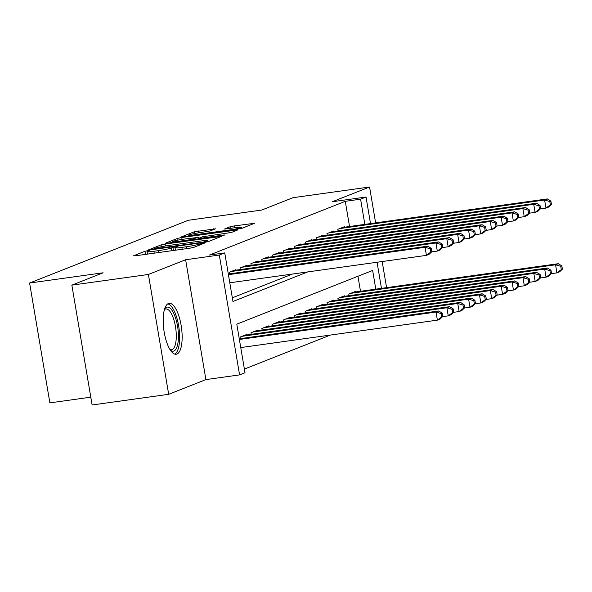 <?xml version="1.0" encoding="UTF-8"?>
<svg xmlns="http://www.w3.org/2000/svg" width="592" height="592" viewBox="0 0 592 592"><rect width="100%" height="100%" fill="white"/><g stroke="black" fill="none" stroke-linecap="round" stroke-linejoin="round"><path stroke-width="0.89" d="M147.8 250.697L144.951 251.282L133.622 255.766L135.561 255.766L189.662 248.226L193.732 247.382L205.069 242.898L199.393 244.067A10.353 0.814 -9.6 0 1 186.362 246.76L181.855 247.389A10.353 0.814 -9.6 0 1 175.062 247.767A10.353 0.814 -9.6 0 1 175.646 247.375L177.245 246.716L175.757 246.797L171.436 247.967A10.353 0.814 -9.6 0 1 158.404 250.653L153.898 251.282A10.353 0.814 -9.6 0 1 147.105 251.659A10.353 0.814 -9.6 0 1 147.697 251.274L149.288 250.608L147.8 250.697M147.512 254.064L146.735 254.212M175.469 250.164L174.684 250.312M168.394 303.541A25.7 8.887 82.1 0 0 164.021 331.091A25.7 8.887 82.1 0 0 176.216 354.26A25.7 8.887 82.1 0 0 176.941 354.068A25.7 8.887 82.1 0 0 181.315 326.51A25.7 8.887 82.1 0 0 169.12 303.348A25.7 8.887 82.1 0 0 168.394 303.541M215.451 228.83L194.265 231.783L181.677 236.763L183.616 236.763L241.788 228.379L254.56 223.28L234.106 225.959L230.029 226.795L224.464 229.045L235.675 227.661A8.651 0.681 -9.6 0 1 241.351 227.35A8.651 0.681 -9.6 0 1 229.97 229.918L194.354 234.883A8.651 0.681 -9.6 0 1 188.67 235.202A8.651 0.681 -9.6 0 1 200.059 232.626L210.064 230.961L215.451 228.83M349.539 226.499L345.277 201.324L360.587 199.186L366.026 197.04L370.511 223.576M71.847 285.144L148.4 274.466L168.676 394.309L92.115 404.987L71.847 285.144L103.089 272.786L29.6 283.035L188.271 220.291L261.76 210.042L293.003 197.691L369.563 187.013L332.341 201.731L366.026 197.04M168.676 394.309L205.898 379.59L185.622 259.747L148.4 274.466M185.622 259.747L219.306 255.048L224.745 252.902L232.959 301.491L307.744 271.913M345.277 201.324L209.435 255.041L224.745 252.902M165.161 244.059L161.091 244.903L148.496 249.883L150.442 249.883L204.543 242.343L208.613 241.499L221.386 236.4L165.161 244.059L165.486 245.983M165.087 243.319L177.674 238.347L181.744 237.503L237.977 229.844L232.404 232.094L228.327 232.93L202.316 236.83L198.557 238.369L200.681 238.25L223.524 235.061L225.012 234.98L222.03 235.653L165.116 243.497M386.583 287.645L382.166 261.538M375.624 222.866L369.563 187.013M235.764 270.189L235.683 269.708L229.163 272.29L229.43 273.852M246.627 265.889L246.553 265.416L240.026 267.991L240.293 269.552M257.498 261.59L257.416 261.116L250.897 263.692L251.163 265.26M268.368 257.298L268.287 256.817L261.768 259.4L262.027 260.961M279.232 252.999L279.15 252.525L272.631 255.1L272.897 256.662M290.102 248.699L290.021 248.226L283.501 250.801L283.768 252.362M300.973 244.4L300.891 243.926L294.365 246.509L294.631 248.07M311.836 240.108L311.755 239.627L305.235 242.209L305.502 243.771M322.707 235.808L322.625 235.335L316.106 237.91L316.365 239.471M333.57 231.509L333.488 231.035L326.969 233.611L327.235 235.179M232.338 297.813L292.433 274.052M338.106 230.88L337.84 229.319L344.359 226.736L344.44 227.21M244.392 369.075L330.388 335.065M360.491 291.286L357.953 276.249M240.382 338.631L240.115 337.07L246.642 334.495L246.723 334.968M251.252 334.332L250.986 332.771L257.505 330.195L257.587 330.669M262.115 330.04L261.856 328.479L268.376 325.896L268.457 326.37M272.986 325.741L272.72 324.179L279.239 321.597L279.32 322.078M283.857 321.441L283.59 319.88L290.11 317.305L290.191 317.778M294.72 317.149L294.461 315.58L300.98 313.005L301.062 313.479M305.59 312.85L305.324 311.288L311.843 308.706L311.925 309.179M316.454 308.55L316.195 306.989L322.714 304.406L322.795 304.887M327.324 304.251L327.058 302.69L333.585 300.114L333.659 300.588M338.195 299.959L337.928 298.39L344.448 295.815L344.529 296.289M349.058 295.66L348.799 294.098L355.318 291.516L355.4 291.997M29.6 283.035L49.869 402.878L90.798 397.173M375.802 289.148L372.642 270.448L236.793 324.164L245.014 372.745L239.582 374.899L219.306 255.048M205.898 379.59L239.582 374.899M377.052 262.256L381.47 288.356M364.85 224.368L360.587 199.186M209.316 241.218L207.851 241.425M153.883 248.832L202.73 242.209L207.126 241.011A10.353 0.814 -9.6 0 0 207.711 240.626A10.353 0.814 -9.6 0 0 200.925 241.003L168.461 245.525A10.353 0.814 -9.6 0 0 155.43 248.218L153.883 248.832M183.616 239.168A8.651 0.681 -9.6 0 0 172.235 241.736A8.651 0.681 -9.6 0 0 177.911 241.425L190.461 239.671L198.105 237.422L183.616 239.168M242.491 228.105L241.506 228.238M442.853 316.409L442.305 313.175L441.218 313.605L441.765 316.846L442.853 316.409L440.1 319.073L437.384 320.146L436.015 312.051L438.731 310.978L239.272 338.787M240.752 347.563L437.384 320.146L441.765 316.846M239.383 339.468L436.015 312.051L441.218 313.605M438.731 310.978L442.305 313.175M431.901 251.63L431.353 248.396L430.266 248.825L430.813 252.059L431.901 251.63L429.141 254.294L426.425 255.367L425.056 247.271L228.431 274.688M430.266 248.825L425.056 247.271L427.772 246.198L228.312 274.007M430.813 252.059L426.425 255.367L229.8 282.784M431.353 248.396L427.772 246.198M164.606 308.98A22.244 7.696 -97.9 0 1 166.515 307.278A22.244 7.696 -97.9 0 1 177.556 326.244A22.244 7.696 -97.9 0 1 173.915 351.004A22.244 7.696 -97.9 0 1 170.333 350.072M169.971 349.502A20.594 7.126 82.1 0 0 171.532 349.754A20.594 7.126 82.1 0 0 172.109 349.598A20.594 7.126 82.1 0 0 175.617 327.524A20.594 7.126 82.1 0 0 165.841 308.957A20.594 7.126 82.1 0 0 165.264 309.113A20.594 7.126 82.1 0 0 164.413 309.631M174.744 354.12A25.537 8.836 82.1 0 0 178.962 327.924A25.537 8.836 82.1 0 0 167.736 303.881M453.724 312.117L453.176 308.876L452.088 309.305L452.636 312.546L453.724 312.117L450.971 314.774L448.248 315.854L446.879 307.751L449.602 306.678L244.74 335.242M442.624 316.639L448.248 315.854L452.636 312.546M242.017 336.315L446.879 307.751L452.088 309.305M449.602 306.678L453.176 308.876M464.594 307.818L464.039 304.577L462.959 305.006L463.506 308.247L464.594 307.818L461.834 310.482L459.118 311.555L457.749 303.459L460.465 302.386L255.603 330.943M453.494 312.339L459.118 311.555L463.506 308.247M252.888 332.023L457.749 303.459L462.959 305.006M460.465 302.386L464.039 304.577M475.457 303.518L474.91 300.285L473.822 300.714L474.37 303.948L475.457 303.518L472.705 306.182L469.989 307.255L468.62 299.16L471.336 298.087L266.474 326.651M464.357 308.04L469.989 307.255L474.37 303.948M263.758 327.724L468.62 299.16L473.822 300.714M471.336 298.087L474.91 300.285M486.328 299.226L485.78 295.985L484.693 296.414L485.24 299.656L486.328 299.226L483.568 301.883L480.852 302.956L479.483 294.86L482.199 293.787L277.337 322.351M475.228 303.748L480.852 302.956L485.24 299.656M274.621 323.424L479.483 294.86L484.693 296.414M482.199 293.787L485.78 295.985M442.764 247.338L442.217 244.096L441.129 244.526L441.676 247.767L442.764 247.338L440.011 249.994L437.296 251.075L435.927 242.972L231.065 271.536M441.129 244.526L435.927 242.972L438.642 241.899L233.781 270.463M441.676 247.767L437.296 251.075L431.664 251.859M442.217 244.096L438.642 241.899M453.635 243.038L453.087 239.797L451.999 240.226L452.547 243.467L453.635 243.038L450.882 245.702L448.159 246.775L446.79 238.68L241.928 267.244M451.999 240.226L446.79 238.68L449.513 237.599L244.651 266.163M452.547 243.467L448.159 246.775L442.535 247.56M453.087 239.797L449.513 237.599M464.498 238.739L463.95 235.498L462.87 235.934L463.418 239.168L464.498 238.739L461.745 241.403L459.029 242.476L457.66 234.38L252.799 262.944M462.87 235.934L457.66 234.38L460.376 233.307L255.515 261.871M463.418 239.168L459.029 242.476L453.405 243.26M463.95 235.498L460.376 233.307M475.369 234.439L474.821 231.206L473.733 231.635L474.281 234.876L475.369 234.439L472.616 237.103L469.9 238.176L468.531 230.081L263.669 258.645M473.733 231.635L468.531 230.081L471.247 229.008L266.385 257.572M474.281 234.876L469.9 238.176L464.269 238.961M474.821 231.206L471.247 229.008M497.191 294.927L496.644 291.686L495.556 292.115L496.103 295.356L497.191 294.927L494.438 297.591L491.723 298.664L490.354 290.568L493.069 289.488L288.208 318.052M486.091 299.448L491.723 298.664L496.103 295.356M285.492 319.125L490.354 290.568L495.556 292.115M493.069 289.488L496.644 291.686M486.239 230.147L485.692 226.906L484.604 227.335L485.151 230.577L486.239 230.147L483.479 232.804L480.763 233.884L479.394 225.781L274.533 254.345M484.604 227.335L479.394 225.781L482.11 224.708L277.248 253.272M485.151 230.577L480.763 233.884L475.139 234.669M485.692 226.906L482.11 224.708M508.062 290.628L507.514 287.386L506.426 287.816L506.974 291.057L508.062 290.628L505.309 293.292L502.593 294.365L501.217 286.269L503.94 285.196L299.078 313.76M496.962 295.149L502.593 294.365L506.974 291.057M296.363 314.833L501.217 286.269L506.426 287.816M503.94 285.196L507.514 287.386M497.102 225.848L496.555 222.607L495.467 223.036L496.015 226.277L497.102 225.848L494.35 228.512L491.634 229.585L490.265 221.489L285.403 250.053M495.467 223.036L490.265 221.489L492.981 220.409L288.119 248.973M496.015 226.277L491.634 229.585L486.002 230.369M496.555 222.607L492.981 220.409M518.932 286.328L518.385 283.094L517.297 283.524L517.845 286.757L518.932 286.328L516.172 288.992L513.456 290.065L512.087 281.97L514.803 280.897L309.942 309.461M507.832 290.85L513.456 290.065L517.845 286.757M307.226 310.534L512.087 281.97L517.297 283.524M514.803 280.897L518.385 283.094M507.973 221.549L507.425 218.315L506.338 218.744L506.885 221.978L507.973 221.549L505.22 224.213L502.497 225.286L501.128 217.19L296.266 245.754M506.338 218.744L501.128 217.19L503.851 216.117L298.99 244.681M506.885 221.978L502.497 225.286L496.873 226.07M507.425 218.315L503.851 216.117M529.796 282.036L529.248 278.795L528.16 279.224L528.708 282.465L529.796 282.036L527.043 284.693L524.327 285.773L522.958 277.67L525.674 276.597L320.812 305.161M518.696 286.558L524.327 285.773L528.708 282.465M318.096 306.234L522.958 277.67L528.16 279.224M525.674 276.597L529.248 278.795M518.844 217.257L518.289 214.015L517.208 214.445L517.756 217.686L518.844 217.257L516.083 219.913L513.368 220.986L511.999 212.891L307.137 241.455M517.208 214.445L511.999 212.891L514.714 211.818L309.853 240.382M517.756 217.686L513.368 220.986L507.744 221.778M518.289 214.015L514.714 211.818M540.666 277.737L540.119 274.496L539.031 274.925L539.578 278.166L540.666 277.737L537.913 280.401L535.19 281.474L533.821 273.378L536.537 272.298L331.683 300.862M529.566 282.258L535.19 281.474L539.578 278.166M328.96 301.942L533.821 273.378L539.031 274.925M536.537 272.298L540.119 274.496M529.707 212.957L529.159 209.716L528.071 210.145L528.619 213.386L529.707 212.957L526.954 215.621L524.238 216.694L522.869 208.591L318.008 237.155M528.071 210.145L522.869 208.591L525.585 207.518L320.723 236.082M528.619 213.386L524.238 216.694L518.607 217.479M529.159 209.716L525.585 207.518M551.529 273.437L550.982 270.204L549.894 270.633L550.449 273.867L551.529 273.437L548.777 276.101L546.061 277.174L544.692 269.079L547.408 268.006L342.546 296.57M540.437 277.959L546.061 277.174L550.449 273.867M339.83 297.643L544.692 269.079L549.894 270.633M547.408 268.006L550.982 270.204M540.577 208.658L540.03 205.417L538.942 205.846L539.49 209.087L540.577 208.658L537.817 211.322L535.101 212.395L533.732 204.299L328.871 232.863M538.942 205.846L533.732 204.299L536.448 203.226L331.587 231.79M539.49 209.087L535.101 212.395L529.477 213.179M540.03 205.417L536.448 203.226M562.4 269.145L561.852 265.904L560.765 266.333L561.312 269.575L562.4 269.145L559.647 271.802L556.931 272.875L555.555 264.779L558.278 263.706L353.417 292.27M551.3 273.659L556.931 272.875L561.312 269.575M350.701 293.343L555.555 264.779L560.765 266.333M558.278 263.706L561.852 265.904M551.441 204.358L550.893 201.125L549.805 201.554L550.353 204.788L551.441 204.358L548.688 207.022L545.972 208.095L544.603 200L339.741 228.564M549.805 201.554L544.603 200L547.319 198.927L342.457 227.491M550.353 204.788L545.972 208.095L540.341 208.88M550.893 201.125L547.319 198.927M145.477 254.382L144.951 251.282M201.028 244.496L200.858 243.49M173.434 250.49L172.908 247.382M154.216 253.169L153.898 251.282M158.723 252.54L158.404 250.653M171.902 250.697L171.436 247.967M182.173 249.269L181.855 247.389M186.68 248.64L186.362 246.76M199.563 245.081L199.393 244.067M219.388 237.237L219.262 236.519M161.394 246.723L161.091 244.903M155.304 249.202L155.237 248.832M202.79 242.579L202.73 242.209M205.668 242.165L205.579 241.617M207.267 241.854L207.126 241.011M177.977 240.115L177.674 238.347M182.07 239.397L181.744 237.503M235.971 230.68L235.853 229.962M200.747 238.62L200.681 238.25M177.977 241.795L177.911 241.425M190.528 240.049L190.461 239.671M194.642 239.471L194.531 238.835M198.364 238.953L198.105 237.422M194.413 235.261L194.354 234.883M230.029 230.295L229.97 229.918M230.303 228.408L230.029 226.795M234.425 227.839L234.106 225.959M252.562 224.124L252.436 223.399M194.561 233.544L194.265 231.783M198.653 232.834L198.335 230.947M213.638 229.548L213.512 228.83M147.519 254.101L147.105 251.659M175.476 250.201L175.062 247.767M153.839 249.41L153.75 248.914M207.896 241.714L207.711 240.626M198.653 238.916L198.557 238.369M172.376 242.579L172.235 241.736M198.564 238.924L198.29 237.296M188.811 236.038L188.67 235.202M241.543 228.468L241.351 227.35"/></g></svg>
